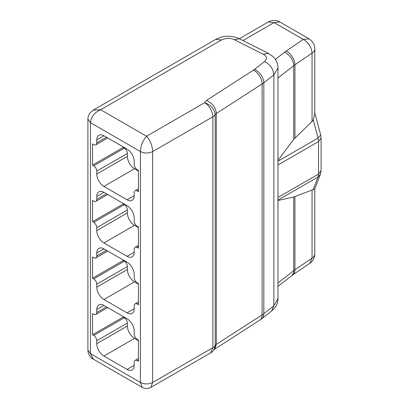<?xml version="1.0" encoding="UTF-8"?>
<svg xmlns="http://www.w3.org/2000/svg" width="409" height="409" viewBox="0 0 409 409"><rect width="100%" height="100%" fill="white"/><g stroke="black" fill="none" stroke-linecap="round" stroke-linejoin="round"><path stroke-width="0.61" d="M277.962 200.517L293.728 197L293.728 270.64A28.855 16.662 180 0 1 294.925 269.771L312.052 258.125A11.544 6.662 0 0 0 314.797 253.81L314.797 188.876M277.962 200.139L318.064 176.985L318.555 174.045L318.555 141.56L318.064 138.053L313.197 119.796L314.792 113.932L314.797 48.84A11.544 6.662 180 0 1 312.052 53.15L294.925 64.796A28.855 16.662 0 0 0 293.728 65.67L293.728 139.311L277.962 160.405M314.736 189.019L293.728 197M293.728 139.311L312.052 121.463L313.197 119.796M127.066 205.686L103.912 192.317A10.097 5.833 -120 0 0 98.86 191.816A10.097 5.833 -120 0 0 96.769 196.443L96.769 199.387A4.33 2.5 -120 0 1 95.875 201.366A4.33 2.5 -120 0 1 93.707 201.151L92.536 200.476L92.536 221.678L93.707 222.358A4.33 2.5 -120 0 1 96.769 227.66L96.769 230.604A10.097 5.833 -120 0 0 103.912 242.972L127.066 256.341A10.097 5.833 -120 0 0 132.117 256.842A10.097 5.833 -120 0 0 134.208 252.22L134.208 249.275A4.33 2.5 -120 0 1 135.108 247.292A4.33 2.5 -120 0 1 137.271 247.506L138.441 248.186L138.441 226.98L137.271 226.305A4.33 2.5 -120 0 1 134.208 221.003L134.208 218.058A10.097 5.833 -120 0 0 127.066 205.686M127.066 149.142L103.912 135.773A10.097 5.833 -120 0 0 98.86 135.272A10.097 5.833 -120 0 0 96.769 139.898L96.769 142.843A4.33 2.5 -120 0 1 95.875 144.822A4.33 2.5 -120 0 1 93.707 144.607L92.536 143.932L92.536 165.134L93.707 165.814A4.33 2.5 -120 0 1 96.769 171.115L96.769 174.06A10.097 5.833 -120 0 0 103.912 186.427L127.066 199.797A10.097 5.833 -120 0 0 132.117 200.298A10.097 5.833 -120 0 0 134.208 195.676L134.208 192.731A4.33 2.5 -120 0 1 135.108 190.747A4.33 2.5 -120 0 1 137.271 190.962L138.441 191.642L138.441 170.435L137.271 169.761A4.33 2.5 -120 0 1 134.208 164.459L134.208 161.514A10.097 5.833 -120 0 0 127.066 149.142M127.066 318.775L103.912 305.405A10.097 5.833 -120 0 0 98.86 304.904A10.097 5.833 -120 0 0 96.769 309.531L96.769 312.476A4.33 2.5 -120 0 1 95.875 314.455A4.33 2.5 -120 0 1 93.707 314.24L92.536 313.565L92.536 334.766L93.707 335.446A4.33 2.5 -120 0 1 96.769 340.748L96.769 343.693A10.097 5.833 -120 0 0 103.912 356.06L127.066 369.429A10.097 5.833 -120 0 0 132.117 369.93A10.097 5.833 -120 0 0 134.208 365.309L134.208 362.364A4.33 2.5 -120 0 1 135.108 360.38A4.33 2.5 -120 0 1 137.271 360.595L138.441 361.275L138.441 340.068L137.271 339.393A4.33 2.5 -120 0 1 134.208 334.092L134.208 331.147A10.097 5.833 -120 0 0 127.066 318.775M127.066 262.23L103.912 248.861A10.097 5.833 -120 0 0 98.86 248.36A10.097 5.833 -120 0 0 96.769 252.987L96.769 255.932A4.33 2.5 -120 0 1 95.875 257.91A4.33 2.5 -120 0 1 93.707 257.696L92.536 257.021L92.536 278.222L93.707 278.902A4.33 2.5 -120 0 1 96.769 284.204L96.769 287.149A10.097 5.833 -120 0 0 103.912 299.516L127.066 312.885A10.097 5.833 -120 0 0 132.117 313.386A10.097 5.833 -120 0 0 134.208 308.764L134.208 305.82A4.33 2.5 -120 0 1 135.108 303.836A4.33 2.5 -120 0 1 137.271 304.051L138.441 304.731L138.441 283.524L137.271 282.849A4.33 2.5 -120 0 1 134.208 277.547L134.208 274.603A10.097 5.833 -120 0 0 127.066 262.23M150.88 387.384L152.675 382.451L212.864 347.696L212.864 116.805C212.378 110.808 209.659 106.095 204.704 102.669C211.049 104.944 214.536 109.024 215.165 114.914A11.544 6.662 180 0 1 212.864 116.805L152.675 151.56C152.312 145.486 150.272 140.379 146.555 136.243L204.704 102.669L206.571 100.358C212.506 103.16 215.753 107.536 216.31 113.492L216.31 344.383L214.848 348.795M87.909 350.053L90.445 353.586L93.441 359.22C92.48 358.826 87.976 355.723 87.909 350.053L87.909 119.162L90.445 122.695L140.43 151.56C140.783 145.476 142.823 140.374 146.555 136.243L100.645 109.74C94.459 112.449 91.059 116.769 90.445 122.695L90.445 353.586L140.43 382.451C144.515 384.383 148.595 384.383 152.675 382.451L152.675 151.56C148.595 153.493 144.515 153.493 140.43 151.56L140.43 382.451L142.281 387.415M93.262 110.103L100.645 109.74L221.535 39.944C226.095 37.909 230.364 37.822 234.337 39.693L263.207 54.239C266.934 56.232 267.389 58.661 264.582 61.539C270.221 64.499 273.314 68.963 273.866 74.924L273.866 305.814L277.956 298.631C277.91 302.077 276.832 305.17 274.72 307.916L271.683 310.947L273.866 305.814L263.82 313.657A11.544 7.582 52 0 1 261.642 318.795L271.688 310.947M150.88 387.389L210.477 352.982L212.864 347.696A11.544 6.662 0 0 0 215.165 345.804L213.677 350.232L214.929 348.693M239.342 38.717L268.304 21.994L274.076 22.567L279.848 21.994L309.025 38.84L303.253 39.412L274.076 22.567L242.956 40.537M123.14 316.51L123.14 317.098L92.536 334.766M123.14 317.098L124.316 317.778L93.707 335.446M138.441 340.661L134.515 338.391A10.097 5.833 -120 0 1 127.373 326.024L127.373 323.079A4.33 2.5 -120 0 0 124.316 317.778M123.14 146.877L123.14 147.465L92.536 165.134M123.14 147.465L124.316 148.145L93.707 165.814M138.441 171.023L134.515 168.759A10.097 5.833 -120 0 1 127.373 156.386L127.373 153.441A4.33 2.5 -120 0 0 124.316 148.145M123.14 203.421L123.14 204.009L92.536 221.678M123.14 204.009L124.316 204.689L93.707 222.358M138.441 227.568L134.515 225.303A10.097 5.833 -120 0 1 127.373 212.936L127.373 209.986A4.33 2.5 -120 0 0 124.316 204.689M123.14 259.966L123.14 260.553L92.536 278.222M123.14 260.553L124.316 261.233L93.707 278.902M138.441 284.117L134.515 281.847A10.097 5.833 -120 0 1 127.373 269.48L127.373 266.535A4.33 2.5 -120 0 0 124.316 261.233M277.962 298.636L277.956 67.746L273.866 74.924L263.82 82.766L263.82 313.657A28.855 16.662 0 0 1 262.108 314.874A11.544 7.019 57.2 0 1 259.761 320.129L261.642 318.795M277.962 282.946L293.728 270.64A11.544 7.577 -128 0 1 291.551 275.778L292.619 275.001A11.544 7.183 -124.2 0 0 294.925 269.771L294.925 196.627M275.369 59.366L284.449 52.28A11.544 7.577 -128 0 1 293.728 65.67L277.962 77.971M284.449 52.28A40.399 23.323 180 0 1 286.126 51.059A11.544 7.183 -124.2 0 1 294.925 64.796L294.925 137.94M312.052 189.812L312.052 258.125L309.746 263.355A11.544 11.544 0 0 0 314.797 253.81M286.126 51.059L303.253 39.412C308.591 42.592 311.525 47.173 312.052 53.15L312.052 121.463M215.165 114.914L215.165 345.804L216.31 344.383L262.108 314.874L262.108 83.983L216.31 113.492L215.165 114.914M254.536 69.387A11.544 7.582 52 0 1 263.82 82.766A28.855 16.662 180 0 1 262.108 83.983A11.544 7.019 57.2 0 0 253.508 70.113A17.311 9.995 0 0 0 254.536 69.387L264.582 61.539M206.571 100.358L253.508 70.113M93.431 110.001L215.768 39.371L221.535 39.944M215.768 39.371C223.565 35.389 231.489 35.2 239.531 38.809L234.337 39.693M239.531 38.809L268.401 53.359L263.207 54.239M277.962 197.486L318.555 174.045L321.091 170.512L321.091 138.027L318.555 141.56L277.962 164.996M277.962 161.207L318.064 138.053L320.676 134.919L314.797 112.864M313.197 189.618L318.064 176.985L320.385 174.357M103.912 305.405L96.769 309.531M106.463 306.878L96.769 312.476M127.373 323.079L96.769 340.748M127.373 326.024L96.769 343.693M134.515 338.391L103.912 356.06M134.208 365.309L127.066 369.429M138.441 359.92L137.271 360.595M103.912 135.773L96.769 139.898M106.463 137.245L96.769 142.843M127.373 153.441L96.769 171.115M127.373 156.386L96.769 174.06M134.515 168.759L103.912 186.427M134.208 195.676L127.066 199.797M138.441 190.287L137.271 190.962M103.912 192.317L96.769 196.443M106.463 193.789L96.769 199.387M127.373 209.986L96.769 227.66M127.373 212.936L96.769 230.604M134.515 225.303L103.912 242.972M134.208 252.22L127.066 256.341M138.441 246.832L137.271 247.506M103.912 248.861L96.769 252.987M106.463 250.334L96.769 255.932M127.373 266.535L96.769 284.204M127.373 269.48L96.769 287.149M134.515 281.847L103.912 299.516M134.208 308.764L127.066 312.885M138.441 303.376L137.271 304.051M87.909 119.157C87.904 116.79 88.727 114.581 90.384 112.531L93.457 109.99M277.956 67.741C277.921 64.53 276.97 61.611 275.109 58.988L273.094 56.657L268.401 53.359M150.89 387.379C147.997 388.933 145.108 388.933 142.22 387.379M210.477 352.982A11.544 11.544 0 0 0 213.682 350.237M93.431 359.214L142.225 387.389M214.382 349.368L259.761 320.129M279.848 21.994A11.544 11.544 0 0 0 268.304 21.994M314.797 48.84A11.544 11.544 0 0 0 309.025 38.84M292.619 275.001L309.746 263.355M277.962 286.382L291.551 275.778M320.676 134.919L321.091 138.027M321.091 170.512L320.39 174.357L314.741 189.024M107.731 307.609L95.875 314.455M138.441 358.453L135.108 360.38M107.731 137.976L95.875 144.822M138.441 188.82L135.108 190.747M107.731 194.52L95.875 201.366M138.441 245.364L135.108 247.292M107.731 251.065L95.875 257.91M138.441 301.908L135.108 303.836"/></g></svg>
